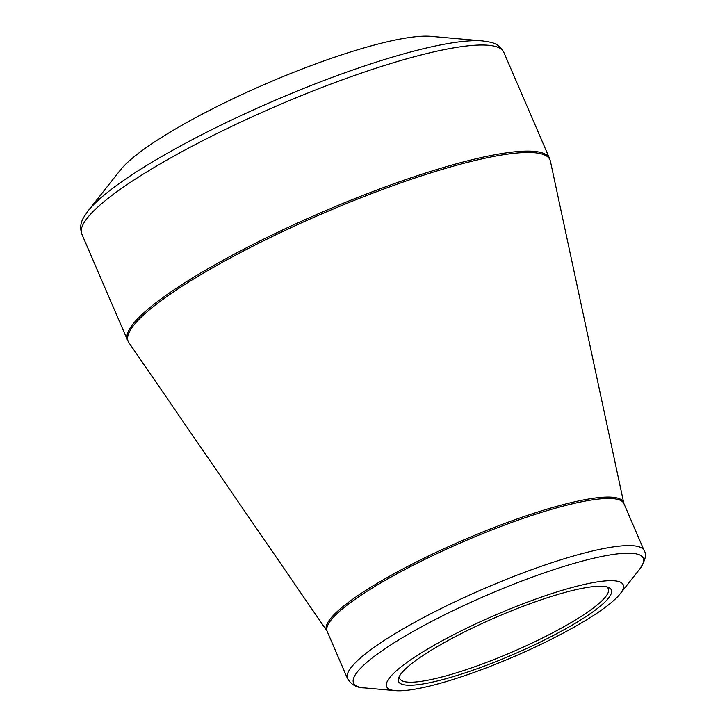 <?xml version="1.0" encoding="UTF-8"?>
<svg xmlns="http://www.w3.org/2000/svg" width="727" height="727" viewBox="0 0 727 727"><rect width="100%" height="100%" fill="white"/><g stroke="black" fill="none" stroke-linecap="round" stroke-linejoin="round"><path stroke-width="1.09" d="M120.309 170.118A177.924 31.461 -23.3 0 1 267.045 83.332A177.924 31.461 -23.3 0 1 430.92 36.35L482.564 40.93A225.933 39.949 -23.3 0 0 231.177 120.209A225.933 39.949 -23.3 0 0 88.158 210.794L120.309 170.118M538.634 645.467A128.779 22.773 -23.3 0 1 395.343 690.65A128.779 22.773 -23.3 0 1 495.932 614.815A128.779 22.773 -23.3 0 1 620.149 593.832A128.779 22.773 -23.3 0 1 538.634 645.467M474.649 626.983A115.82 20.483 -23.3 0 1 608.135 587.289A115.82 20.483 -23.3 0 1 513.044 654.545A115.82 20.483 -23.3 0 1 398.841 677.419A115.82 20.483 -23.3 0 1 474.649 626.983M399.605 675.91A113.539 20.074 156.7 0 0 399.777 678.573A113.539 20.074 156.7 0 0 533.754 642.25A113.539 20.074 156.7 0 0 608.335 588.761A113.539 20.074 156.7 0 0 606.509 586.798M620.149 593.832L639.542 569.296A157.732 27.89 156.7 0 0 598.703 557.118A157.732 27.89 156.7 0 0 457.174 608.699A157.732 27.89 156.7 0 0 364.191 687.887C356.857 687.86 351.286 684.752 347.497 678.555A161.539 28.562 -23.3 0 1 453.612 602.447A161.539 28.562 -23.3 0 1 644.231 550.757L623.93 503.62A161.539 28.562 156.7 0 0 464.262 541.279A161.539 28.562 156.7 0 0 327.195 631.409L326.986 631.027A161.685 28.589 -23.3 0 1 463.69 539.943A161.685 28.589 -23.3 0 1 623.802 503.202L550.412 161.185A229.605 40.603 156.7 0 0 279.041 233.294A229.605 40.603 156.7 0 0 128.915 342.708L127.525 340.2A229.741 40.63 -23.3 0 1 278.432 231.968A229.741 40.63 -23.3 0 1 549.539 158.45L503.847 52.371A229.741 40.63 156.7 0 0 232.749 125.88A229.741 40.63 156.7 0 0 81.842 234.121C79.834 228.124 80.515 222.444 83.896 217.073L88.158 210.794M127.525 340.2L81.842 234.121M326.986 631.027L128.915 342.708M347.497 678.555L327.195 631.409M395.343 690.65L364.191 687.887M644.231 550.757C646.857 554.537 645.294 560.717 639.542 569.296M549.539 158.45L550.412 161.185M503.847 52.371C500.876 46.792 496.268 43.393 490.053 42.148L482.564 40.93"/></g></svg>

